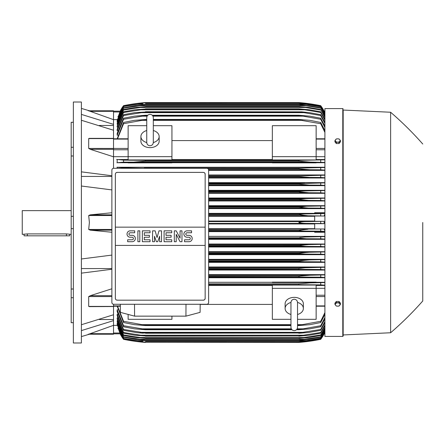 <?xml version="1.0" encoding="UTF-8"?>
<svg xmlns="http://www.w3.org/2000/svg" width="445" height="445" viewBox="0 0 445 445"><rect width="100%" height="100%" fill="white"/><g stroke="black" fill="none" stroke-linecap="round" stroke-linejoin="round"><path stroke-width="0.67" d="M146.744 142.456L146.744 142.467C146.939 144.464 148.035 145.56 150.032 145.754C152.029 145.56 153.119 144.464 153.314 142.467L153.314 117.641C153.119 115.644 152.029 114.549 150.032 114.354C148.035 114.549 146.939 115.644 146.744 117.641L146.744 142.467M146.744 130.535L146.744 130.535A9.128 6.452 180 0 0 140.904 136.532L140.904 141.182A9.128 6.452 180 0 0 150.032 147.634A9.128 6.452 180 0 0 159.16 141.182L159.16 136.532A9.128 6.452 180 0 1 153.314 142.556M146.744 142.556A9.128 6.452 180 0 1 140.904 136.532M153.314 117.641L153.314 130.535A9.128 6.452 180 0 1 159.16 136.532M171.937 156.668L171.937 159.95L128.127 159.95L128.127 156.668L171.937 156.668L171.937 125.69L153.314 125.69M128.127 156.668L128.127 125.69L146.744 125.69M171.937 140.581L272.334 140.581M272.334 159.538L171.937 159.538M316.145 156.668L316.145 159.95L272.334 159.95L272.334 125.69L316.145 125.69L316.145 156.668L272.334 156.668M128.127 156.685L113.52 156.685M113.52 168.293L113.52 130.24L81.396 120.267M90.491 149.364L88.689 148.43L88.689 138.584L89.117 138.373M113.52 156.796L90.285 149.309L113.52 149.309M81.396 171.853L111.879 175.747M81.396 176.437L111.879 176.437M111.879 189.909L81.396 186.021M111.879 232.245L90.285 230.165L88.689 229.464L89.389 222.5L88.689 215.536L90.285 214.835L111.879 212.755M99.346 125.462L113.52 125.462M81.396 114.398L113.52 124.372L113.52 119.661L88.689 110.783L113.52 110.783L89.389 110.783L81.396 108.413M81.396 102.022L81.396 342.978L73.364 342.978L73.364 102.022L81.396 102.022M73.364 297.711L71.172 297.711L71.172 289.005L73.364 289.005M71.172 297.711L71.172 322.708L73.364 322.708M71.172 122.292L73.364 122.292L71.172 122.292L71.172 147.289L73.364 147.289M73.364 155.995L71.172 155.995L71.172 147.289M73.364 228.658L71.172 228.658L71.172 216.342L73.364 216.342M71.172 228.658L71.172 289.005M71.172 155.995L71.172 216.342M71.172 210.635L22.25 210.635L22.25 234.365L27.362 233.903L66.427 233.903L71.172 234.365M24.075 234.365L24.075 235.828L69.709 235.828L69.709 234.365M81.396 268.563L111.879 268.563M81.396 258.979L111.879 255.091M99.346 319.538L113.52 319.538M88.7 334.206L113.52 325.339L113.52 320.628L81.396 330.602M111.879 269.253L81.396 273.147M81.396 324.733L113.52 314.76L113.52 306.416L88.689 306.416L88.689 296.57L90.491 295.636M272.334 282.291L208.627 282.291M324.906 282.291L316.145 282.291M208.627 277.752L324.906 277.752M324.906 274.648L208.627 274.648M208.627 270.054L324.906 270.054M324.906 267.006L208.627 267.006M208.627 262.361L324.906 262.361M324.906 259.352L208.627 259.352M208.627 254.673L324.906 254.673M324.906 251.692L208.627 251.692M208.627 246.992L324.906 246.992M324.906 244.032L208.627 244.032M208.627 239.31L324.906 239.31M324.906 236.373L208.627 236.373M324.906 232.284L314.682 232.284L314.682 231.545L324.906 231.545M208.627 231.639L314.682 231.639M314.682 228.702L208.627 228.702M208.627 223.963L314.682 223.963M208.627 223.412L307.506 223.412C303.395 223.435 300.492 223.129 298.801 222.5C300.648 221.849 303.551 221.549 307.506 221.588L324.144 221.315L314.682 221.315L314.682 216.009L324.049 216.009L307.946 215.747L298.801 214.718C300.536 214.162 303.279 213.9 307.033 213.923L324.906 213.589M208.627 221.588L307.506 221.588L208.627 221.588M208.627 229.253L324.049 228.991L314.682 228.991L314.682 223.685L324.144 223.685L320.706 223.49L320.706 221.51M320.706 223.49L307.506 223.412M324.144 223.685L324.144 221.315M314.682 221.037L208.627 221.037M208.627 215.747L307.946 215.747M208.627 216.298L314.682 216.298M208.627 214.835L298.801 214.835M208.627 214.718L298.801 214.718M320.706 215.819L320.706 213.839M208.627 213.923L307.033 213.923L208.627 213.923M208.627 230.165L298.801 230.165L307.946 229.253M208.627 231.077L307.033 231.077C303.256 231.1 300.514 230.833 298.801 230.282L208.627 230.282M324.906 231.411L320.706 231.161L320.706 229.181M320.706 231.161L307.033 231.077M208.627 238.748L306.516 238.748L298.801 238.069L208.627 238.069M298.801 238.069L299.891 237.53L304.697 237.035L324.906 236.595M208.627 237.836L298.801 237.836M324.906 239.082L320.706 238.832L320.706 236.846M320.706 238.832L306.516 238.748M208.627 246.413L305.954 246.413L298.801 245.846L208.627 245.846M298.801 245.846L298.801 245.501L308.713 244.589L324.906 244.261M208.627 245.501L298.99 245.434M324.906 246.758L320.706 246.502L320.706 244.516M320.706 246.502L305.954 246.413M208.627 244.589L308.713 244.589M208.627 254.078L305.342 254.078L298.801 253.622L208.627 253.622M298.806 253.622L298.801 253.166L309.047 252.254L324.906 251.926M208.627 253.166L298.801 253.166M324.906 254.434L320.706 254.173L320.706 252.182M320.706 254.173L305.342 254.078M208.627 252.254L309.047 252.254M208.627 261.749L304.68 261.749L298.801 261.393L208.627 261.393M298.801 261.393L298.801 260.837L309.347 259.919L324.906 259.591M208.627 260.837L298.801 260.837M324.906 262.111L320.706 261.844L320.706 259.852M320.706 261.844L304.68 261.749M208.627 259.919L309.347 259.919M208.627 269.414L303.952 269.414L208.627 269.153M298.801 269.153L298.801 268.502L305.231 267.762L324.906 267.25M208.627 268.502L298.801 268.502M324.906 269.792L320.706 269.514L320.706 267.517M320.706 269.514L303.952 269.414M208.627 267.59L309.609 267.59M208.627 277.079L303.151 277.079L208.627 276.901M298.801 276.901L298.801 276.167L309.837 275.255L324.906 274.904M208.627 276.167L298.801 276.167M324.906 277.48L320.706 277.19L320.706 275.182M320.706 277.19L303.151 277.079M208.627 275.255L309.837 275.255M316.145 282.531L316.145 282.136L272.334 282.136L272.334 282.531L316.145 282.531M208.627 284.75L302.266 284.75L208.627 284.639M298.806 284.639L298.801 283.832L310.02 282.92L324.906 282.558M208.627 283.832L298.801 283.832M324.906 285.173L320.706 284.867L320.706 282.848M320.706 284.867L302.266 284.75M185.993 304.28L185.932 316.145L134.574 316.145L134.512 304.28M120.311 304.28L120.411 312.368L134.574 316.145M185.932 316.145L200.094 312.368L200.194 304.28M206.803 304.28L113.703 304.28A1.825 1.825 0 0 1 111.879 302.455L111.879 170.112A1.825 1.825 0 0 1 113.703 168.282L206.803 168.282A1.825 1.825 0 0 1 208.627 170.112L208.627 302.455A1.825 1.825 0 0 1 206.803 304.28M203.332 172.393L117.174 172.393A1.825 1.825 0 0 0 115.884 172.927M116.473 300.036A1.825 1.825 0 0 1 115.35 298.345L115.35 227.156L205.156 227.156L205.156 174.218A1.825 1.825 0 0 0 204.033 172.532M203.332 300.175L117.174 300.175L203.332 300.175A1.825 1.825 0 0 0 205.156 298.345L205.156 245.412L115.35 245.412M205.156 245.412L205.156 227.156L115.35 227.156L115.35 174.218M205.123 297.994C205.162 299.457 204.45 300.175 202.981 300.136M117.525 300.136C116.056 300.175 115.344 299.457 115.383 297.994M189.003 241.713A3.193 3.193 0 0 0 192.196 238.52A3.193 3.193 0 0 0 189.003 235.322L187.089 235.322A1.279 1.279 0 0 1 185.81 234.048A1.279 1.279 0 0 1 187.089 232.768L191.561 232.768L191.561 230.849L187.089 230.849A3.193 3.193 0 0 0 183.891 234.048A3.193 3.193 0 0 0 187.089 237.241L189.003 237.241A1.279 1.279 0 0 1 190.282 238.52A1.279 1.279 0 0 1 189.003 239.794L184.53 239.794L184.53 241.713L189.003 241.713M171.753 239.794L171.753 241.713L164.088 241.713L164.088 230.849L171.753 230.849L171.753 232.768L166.002 232.768L166.002 235.322L171.114 235.322L171.114 237.241L166.002 237.241L166.002 239.794L171.753 239.794M150.032 239.794L150.032 241.713L142.361 241.713L142.361 230.849L150.032 230.849L150.032 232.768L144.28 232.768L144.28 235.322L149.392 235.322L149.392 237.241L144.28 237.241L144.28 239.794L150.032 239.794M132.143 241.713A3.193 3.193 0 0 0 135.336 238.52A3.193 3.193 0 0 0 132.143 235.322L130.224 235.322A1.279 1.279 0 0 1 128.944 234.048A1.279 1.279 0 0 1 130.224 232.768L134.696 232.768L134.696 230.849L130.224 230.849A3.193 3.193 0 0 0 127.031 234.048A3.193 3.193 0 0 0 130.224 237.241L132.143 237.241A1.279 1.279 0 0 1 133.417 238.52A1.279 1.279 0 0 1 132.143 239.794L127.671 239.794L127.671 241.713L132.143 241.713M139.808 230.849L139.808 241.713L137.889 241.713L137.889 230.849L139.808 230.849M154.504 236.284L154.504 241.713L152.585 241.713L152.585 230.849L155.144 230.849L157.057 237.558L158.976 230.849L161.529 230.849L161.529 241.713L159.616 241.713L159.616 236.284L157.697 241.713L156.417 241.713L154.504 236.284M176.226 234.365L176.226 241.713L174.307 241.713L174.307 230.849L176.226 230.849L180.058 238.197L180.058 230.849L181.977 230.849L181.977 241.713L180.058 241.713L176.226 234.365M115.383 174.568C115.344 173.105 116.056 172.393 117.525 172.426M202.981 172.426C204.45 172.393 205.162 173.105 205.123 174.568M113.52 130.24L113.52 124.372M88.21 110.783C89.79 110.783 89.79 110.783 88.21 110.783M117.291 119.644L113.52 119.644L113.52 110.783M142.739 103.73L137.238 103.73L123.56 105.865L120.222 111.167L113.52 111.167L120.222 111.167L118.07 116.974M120.122 111.167A36.507 36.507 0 0 1 123.56 105.671L120.128 111.167L120.495 111.167M123.56 105.671A182.545 182.545 0 0 1 145.465 102.567L136.76 103.479L123.56 105.676M139.001 103.207L136.76 103.479L138.289 103.479M305.982 103.479L298.801 102.567L145.465 102.567L140.553 103.034M123.56 105.865L136.326 103.73L145.465 102.812L298.801 102.812L307.946 103.73L320.706 105.865L324.144 111.167A36.507 36.507 0 0 0 320.706 105.671A182.545 182.545 0 0 0 298.801 102.567M301.532 103.73L307.033 103.73L298.801 102.812L145.465 102.823L137.199 103.73M323.771 111.167L324.144 111.167L320.706 105.671M320.706 105.676L306.605 103.368M299.969 102.667L301.187 102.778M303.696 103.029L304.436 103.112M123.56 105.993L117.897 116.974M226.7 103.552L208.444 103.552M324.906 113.119L320.706 105.865M320.706 105.993L307.033 103.73M324.055 111.167L324.416 111.979L324.043 111.167L324.906 111.167L324.144 111.167M88.21 334.217C89.79 334.217 89.79 334.217 88.21 334.217M90.285 333.678L113.52 333.678L113.52 334.217L89.389 334.217L81.396 336.587M113.52 320.628L113.52 314.76M111.879 295.691L90.285 295.691L111.879 288.788M90.285 306.533L88.689 306.416M113.52 306.533L89.273 306.633M113.52 304.269L113.52 306.416M171.937 316.145L171.937 319.31L128.127 319.31L128.127 314.426M208.627 285.462L272.334 285.462M272.334 304.419L200.189 304.419M290.952 319.31L272.334 319.31L272.334 285.05L316.145 285.05L316.145 319.31L297.527 319.31M272.334 288.332L316.145 288.332M297.527 323.721L297.527 327.359C297.332 329.356 296.236 330.451 294.24 330.646C292.243 330.451 291.147 329.356 290.952 327.359L290.952 314.465A9.128 6.452 0 0 1 285.111 308.468L285.111 303.818A9.128 6.452 0 0 1 294.24 297.366A9.128 6.452 0 0 1 303.368 303.818L303.368 308.468A9.128 6.452 0 0 1 297.527 314.487L297.527 314.465M297.521 302.444A9.128 6.452 0 0 1 303.368 308.468M297.527 327.359L297.527 302.533C297.332 300.536 296.236 299.441 294.24 299.246C292.243 299.441 291.147 300.536 290.952 302.533L290.952 327.359M285.111 308.468A9.128 6.452 0 0 1 290.958 302.444M113.52 334.217L88.689 334.217M117.291 325.356L113.52 325.356L113.52 333.678M117.536 306.221L123.56 321.29L142.005 324.65L290.952 324.65L142.005 324.65L145.465 325.078L290.952 325.078M324.906 314.348L320.706 322.536L310.02 324.65L298.801 325.562L298.801 325.078L302.266 324.65L297.527 324.65L302.266 324.65L320.706 321.29L324.906 312.585M320.706 322.536L320.706 321.29M297.527 325.078L298.801 325.078M145.465 325.078L145.465 325.562L290.952 325.562M297.527 325.562L298.801 325.562M145.465 325.562L134.245 324.65L123.56 322.536L117.174 306.221M123.56 321.29L123.56 322.536M316.145 288.316L324.906 288.316M316.145 285.462L324.906 285.462M324.906 230.46L324.049 228.991M324.049 216.009L324.906 214.54M324.906 213.455L314.682 213.455L314.682 212.716L324.906 212.716M314.682 213.361L208.627 213.361M208.627 208.627L324.906 208.627M324.906 205.69L208.627 205.69M208.627 200.968L324.906 200.968M324.906 198.008L208.627 198.008M208.627 193.308L324.906 193.308M324.906 190.327L208.627 190.327M208.627 185.648L324.906 185.648M324.906 182.639L208.627 182.639M208.627 177.994L324.906 177.994M324.906 174.946L208.627 174.946M208.627 170.352L324.906 170.352M324.906 167.248L117.174 167.248L117.174 168.282M316.145 162.709L324.906 162.709M171.937 162.709L272.334 162.709M128.127 159.538L117.174 159.538L117.174 162.709L128.127 162.709M145.465 168.282L123.56 167.81L123.56 168.282M116.979 167.214L124.066 167.837M144.169 167.999L298.801 168.099L324.906 167.52M208.588 169.745L309.837 169.745L298.801 168.833L208.104 168.833L298.801 168.833L298.801 168.099M324.906 170.096L320.706 169.818L320.706 167.81M320.706 169.818L309.837 169.745M208.627 175.847L298.801 175.847L324.906 175.208M208.627 177.41L309.609 177.41L298.801 176.498L208.627 176.498L298.801 176.498L298.806 175.847M324.906 177.75L320.706 177.483L320.706 175.486M320.706 177.483L309.609 177.41M208.627 183.607L298.801 183.607L324.906 182.889M208.627 185.081L309.347 185.081L298.801 184.163L208.627 184.163L298.801 184.163L298.801 183.607L304.664 183.251M324.906 185.409L320.706 185.148L320.706 183.156M320.706 185.148L309.347 185.081M208.627 183.251L304.68 183.251L208.627 183.251M208.627 191.834L298.801 191.834L298.801 191.378L305.342 190.922L324.906 190.566M208.627 191.378L298.801 191.378M208.627 192.746L309.047 192.746L298.801 191.834M324.906 193.074L320.706 192.819L320.706 190.827M320.706 192.819L309.047 192.746M208.627 190.922L305.342 190.922L208.627 190.922M208.627 199.499L298.801 199.499L298.801 199.154L305.954 198.587L324.906 198.242M208.627 199.154L298.801 199.154M208.627 200.411L308.713 200.411L298.801 199.499M324.906 200.739L320.706 200.484L320.706 198.498M320.706 200.484L308.713 200.411M208.627 198.587L305.954 198.587L208.627 198.587M208.627 207.164L298.801 207.164L306.516 206.252L324.906 205.918M208.627 206.931L298.801 206.931L300.692 206.547M208.627 208.076L308.346 208.076L298.801 207.164M324.906 208.405L320.706 208.154L320.706 206.168M320.706 208.154L308.346 208.076M306.516 206.252L208.627 206.252L305.103 206.269M128.127 162.864L171.937 162.864L171.937 162.47L128.127 162.47L128.127 162.864M272.334 162.864L316.145 162.864L316.145 162.47L272.334 162.47L272.334 162.864M123.949 162.13L116.935 162.753M134.245 162.08L145.465 161.168L145.465 160.361L123.56 160.133L123.56 162.152L309.965 162.08L134.284 162.08M116.64 159.416L123.816 160.15M145.465 160.361L298.801 160.361L324.906 159.827M324.906 162.442L310.02 162.08L298.801 161.168L145.465 161.168L298.801 161.168L298.801 160.361L299.58 160.311M320.706 162.152L320.706 160.133M142.005 160.25L302.266 160.25L142.005 160.25M324.906 159.538L316.145 159.538M324.906 156.685L316.145 156.685M324.906 132.415L320.706 123.71L298.801 119.922L153.314 119.922M146.744 119.922L142.005 120.35L146.744 120.35M153.314 120.35L302.266 120.35M142.005 120.35L123.56 123.71L117.536 138.779M117.174 138.779L123.56 122.464L134.245 120.35L146.744 119.438M153.314 119.438L298.801 119.438L310.02 120.35L320.706 122.464L324.906 130.652M145.465 119.438L145.465 119.922M298.801 119.922L298.801 119.438M320.706 123.71L320.706 122.464M123.56 122.464L123.56 123.71M123.56 118.225L134.435 116.162L145.465 115.249L145.465 115.617L123.56 119.266L123.56 118.225L117.174 133.311L117.174 135.197L117.886 135.197M123.56 114.693L134.663 112.657L145.465 112.012L123.56 115.55L123.56 114.693L117.174 129.256L117.174 130.774L117.786 130.774M123.56 111.806L134.924 109.776L145.465 109.047L123.56 112.496L123.56 111.806L117.174 125.974L117.174 127.181L117.686 127.181M123.56 109.503L135.224 107.468L145.465 106.678L123.56 110.049L123.56 109.503L117.174 123.393L117.174 124.316L117.586 124.316M123.56 107.768L135.553 105.71L145.465 104.864L123.56 108.163L123.56 107.768L117.174 121.452L117.174 122.125L117.491 122.125M324.906 114.02L320.706 106.817L306.516 104.464L137.755 104.464L123.56 106.555L117.174 120.117L117.397 120.556M123.56 106.817L117.174 120.556M123.56 106.555L137.733 104.469M145.465 103.552L299.14 103.563L308.346 104.464L320.706 106.555L324.906 113.67M306.516 104.464L298.801 103.585L145.465 103.585M123.56 108.163L117.174 122.125M145.465 104.798L298.801 104.798L308.713 105.71L320.706 107.768L324.906 114.938M138.317 105.71L305.954 105.71L298.801 104.864L145.465 104.864M324.906 115.472L320.706 107.768M320.706 108.163L305.954 105.71M123.56 110.049L117.174 124.316M145.465 106.555L298.801 106.555L309.047 107.468L320.706 109.503L324.906 116.779M138.923 107.468L305.342 107.468L298.801 106.678L145.465 106.678M324.906 117.508L320.706 109.503M320.706 110.049L305.342 107.468M123.56 112.496L117.174 127.181M145.465 108.858L298.801 108.858L309.347 109.776L320.706 111.806L324.906 119.216M139.591 109.776L304.68 109.776L298.801 109.047L145.465 109.047M324.906 120.156L320.706 112.496L320.706 111.806M320.706 112.496L304.68 109.776M123.56 115.55L117.174 130.774M145.465 111.74L301.805 111.851L309.559 112.646L320.706 114.693L324.906 122.297M140.32 112.657L303.952 112.657L298.801 112.012L145.465 112.012M324.906 123.471L320.706 115.55L320.706 114.693M320.706 115.55L303.952 112.657M123.56 119.266L117.174 135.197M145.465 115.249L147.779 115.249M152.279 115.249L298.801 115.249L309.837 116.162L320.706 118.225L324.906 126.08M152.963 116.162L303.151 116.162L298.801 115.617L152.618 115.617M147.44 115.617L145.465 115.617M298.801 115.617L298.801 115.249M141.115 116.162L147.1 116.162M324.906 127.526L320.706 119.266L320.706 118.225M320.706 119.266L303.151 116.162M324.906 113.047L324.416 111.979L324.906 111.979M304.664 206.28L302.8 206.363M304.831 198.598L304.363 198.609M299.663 198.954L299.379 199.004M302.611 200.111L304.525 200.261M298.806 191.834L300.13 192.107M300.731 192.196L302.022 192.351M304.146 192.54L305.153 192.613M305.999 192.663L306.672 192.691M307.267 192.713L307.807 192.73M298.806 168.833L299.09 168.883M135.247 162.063L135.936 162.041M136.571 162.013L137.194 161.986M137.839 161.947L138.551 161.897M143.969 160.283L142.979 160.261M309.03 282.937L308.341 282.959M307.706 282.981L307.083 283.014M306.438 283.053L305.726 283.103M300.303 284.717L301.293 284.739M298.812 276.901L300.097 277.001M298.806 245.846L299.379 245.996M299.819 238.336L300.692 238.453M117.397 324.444L117.174 324.883L123.56 338.445L137.755 340.536L306.516 340.536L320.706 338.183L324.906 330.98M117.491 322.875L117.174 322.875L117.174 323.548L123.56 337.232L123.56 336.837L145.465 340.136L135.553 339.29L123.56 337.232M117.586 320.684L117.174 320.684L117.174 321.607L123.56 335.497L123.56 334.952L145.465 338.322L135.224 337.532L123.56 335.497M117.686 317.819L117.174 317.819L117.174 319.026L123.56 333.194L123.56 332.504L145.465 335.953L134.924 335.224L123.56 333.194M117.786 314.226L117.174 314.226L117.174 315.744L123.56 330.307L123.56 329.45L145.465 332.988L142.467 333.149L136.676 332.621L123.56 330.307M117.886 309.803L117.174 309.803L117.174 311.689L123.56 326.775L123.56 325.734L145.465 329.383L145.465 329.751L134.435 328.838L123.56 326.775M117.174 309.803L123.56 325.734M145.465 329.383L291.653 329.383M296.826 329.383L303.151 328.838L320.706 325.734L324.906 317.474M145.465 329.751L291.992 329.751M296.487 329.751L298.801 329.751L298.801 329.383M141.115 328.838L291.308 328.838L141.115 328.838M297.171 328.838L303.151 328.838L297.171 328.838M324.906 318.92L320.706 326.775L309.837 328.838L298.801 329.751M320.706 326.775L320.706 325.734M117.174 314.226L123.56 329.45M145.465 332.988L298.801 332.988L320.706 329.45L324.906 321.529M145.465 333.261L298.801 332.988M324.906 322.703L320.706 330.307L308.546 332.498L298.801 333.261M320.706 330.307L320.706 329.45M140.32 332.343L303.952 332.343M117.174 317.819L123.56 332.504M145.465 335.953L298.801 335.953L320.706 332.504L324.906 324.844M145.465 336.142L298.801 335.953M324.906 325.784L320.706 333.194L309.347 335.224L298.801 336.142M320.706 333.194L320.706 332.504M139.591 335.224L304.68 335.224M117.174 320.684L123.56 334.952M145.465 338.322L298.801 338.322L320.706 334.952L324.906 327.492M145.465 338.445L298.801 338.322M324.906 328.221L320.706 335.497L309.047 337.532L298.801 338.445M320.706 335.497L320.706 334.952M138.923 337.532L305.342 337.532M117.174 322.875L123.56 336.837M145.465 340.136L298.801 340.136L320.706 336.837L324.906 329.528M145.465 340.203L298.801 340.136M324.906 330.062L320.706 337.232L308.713 339.29L298.801 340.203M320.706 337.232L320.706 336.837M138.317 339.29L305.954 339.29M117.174 324.444L123.56 338.183M137.733 340.531L123.56 338.445M145.465 341.415L298.801 341.415L306.516 340.536M145.465 341.449L298.801 341.415M324.906 331.33L320.706 338.445L308.346 340.536L298.801 341.449M118.07 328.026L120.206 333.772M117.897 328.026L123.56 339.135L120.222 333.833L113.52 333.833L120.128 333.833L123.56 339.329A36.507 36.507 0 0 1 120.122 333.833L120.495 333.833M303.696 341.971L298.801 342.433A182.545 182.545 0 0 0 320.706 339.329A36.507 36.507 0 0 0 324.144 333.833L324.906 333.833L324.043 333.833L324.906 331.953M342.795 336.409L342.795 108.591L324.906 108.591L324.906 336.409L342.795 336.409L343.162 336.042L343.162 222.5L343.162 336.042M343.162 110.054L343.162 222.5L343.162 110.054L390.621 112.246L390.621 332.754L343.162 334.946M422.75 222.5L422.75 300.992L422.75 222.5M340.425 304.358L340.425 303.14L339.057 301.465L336.314 301.465L334.946 303.14L334.946 304.358L335.63 305.348A2.375 1.68 0 0 1 335.313 304.508A2.375 1.68 0 0 1 335.63 303.668A2.375 1.68 0 0 1 337.683 302.834A2.375 1.68 0 0 1 339.741 303.668A2.375 1.68 0 0 1 340.058 304.508A2.375 1.68 0 0 1 339.741 305.348A2.375 1.68 0 0 1 337.683 306.188L339.057 306.038L340.425 304.358L339.057 302.683L336.314 302.683L334.946 304.358M336.314 306.038L337.683 306.188A2.375 1.68 0 0 1 335.63 305.348L336.314 306.038M339.057 301.465L339.057 302.683M336.314 301.465L336.314 302.683M336.314 143.535L336.314 142.317L337.683 142.166A2.375 1.68 180 0 1 335.63 141.332A2.375 1.68 180 0 1 335.313 140.492A2.375 1.68 180 0 1 335.63 139.652L334.946 140.642L334.946 141.86L336.314 143.535L339.057 143.535L340.425 141.86L340.425 140.642L339.741 139.652A2.375 1.68 180 0 1 340.058 140.492A2.375 1.68 180 0 1 339.741 141.332A2.375 1.68 180 0 1 337.683 142.166L339.057 142.317L340.425 140.642M339.057 143.535L339.057 142.317M337.683 138.812A2.375 1.68 180 0 1 339.741 139.652L339.057 138.962L337.683 138.812L336.314 138.962L335.63 139.652A2.375 1.68 180 0 1 337.683 138.812M334.946 140.642L336.314 142.317M123.56 339.007L137.238 341.271L142.739 341.271M301.532 341.271L307.033 341.271L320.706 339.007L324.906 331.881M208.444 341.449L226.7 341.449M137.199 341.271L145.465 342.177L298.801 342.177L307.033 341.271M305.498 341.766L304.436 341.888M320.706 339.329L324.144 333.833L320.706 339.007M324.144 333.833L323.771 333.833M123.56 339.324L136.76 341.521L145.465 342.433A182.545 182.545 0 0 1 123.56 339.329M320.706 339.135L307.946 341.271L298.801 342.188L145.465 342.188L136.326 341.271L123.56 339.135M142.995 342.216L298.801 342.433L307.506 341.521L320.706 339.324M140.553 341.966L136.76 341.521L138.289 341.521M305.982 341.521L307.506 341.521M113.52 139.101L128.127 139.101M88.689 148.43L128.127 148.446M113.52 149.77L128.127 149.77M113.52 138.584L88.689 138.584M111.879 214.835L90.285 214.835M111.879 215.536L88.689 215.536M111.879 229.464L88.689 229.464M111.879 230.165L90.285 230.165M66.427 235.828L66.427 233.903M27.362 235.828L27.362 233.903M113.52 305.899L120.334 305.899M113.52 111.322L90.285 111.322M113.52 111.979L119.85 111.979M111.879 296.57L88.689 296.57M324.906 305.899L316.145 305.899M324.906 296.554L316.145 296.554M324.906 295.23L316.145 295.23M324.906 230.165L324.416 230.165M324.906 229.108L324.043 229.108M324.906 215.892L324.043 215.892M324.906 214.835L324.416 214.835M324.906 149.77L316.145 149.77M324.906 148.446L316.145 148.446M324.906 139.101L316.145 139.101M113.52 333.021L119.85 333.021M324.906 333.021L324.416 333.021M113.52 138.779L128.127 138.779M113.52 138.367L89.273 138.367M113.52 306.221L120.339 306.221M324.906 306.221L316.145 306.221M324.906 138.779L316.145 138.779M342.795 108.591L343.162 108.958M390.621 332.754C402.058 322.903 412.771 312.318 422.75 300.992M422.75 144.008C412.771 132.682 402.058 122.097 390.621 112.246"/></g></svg>
